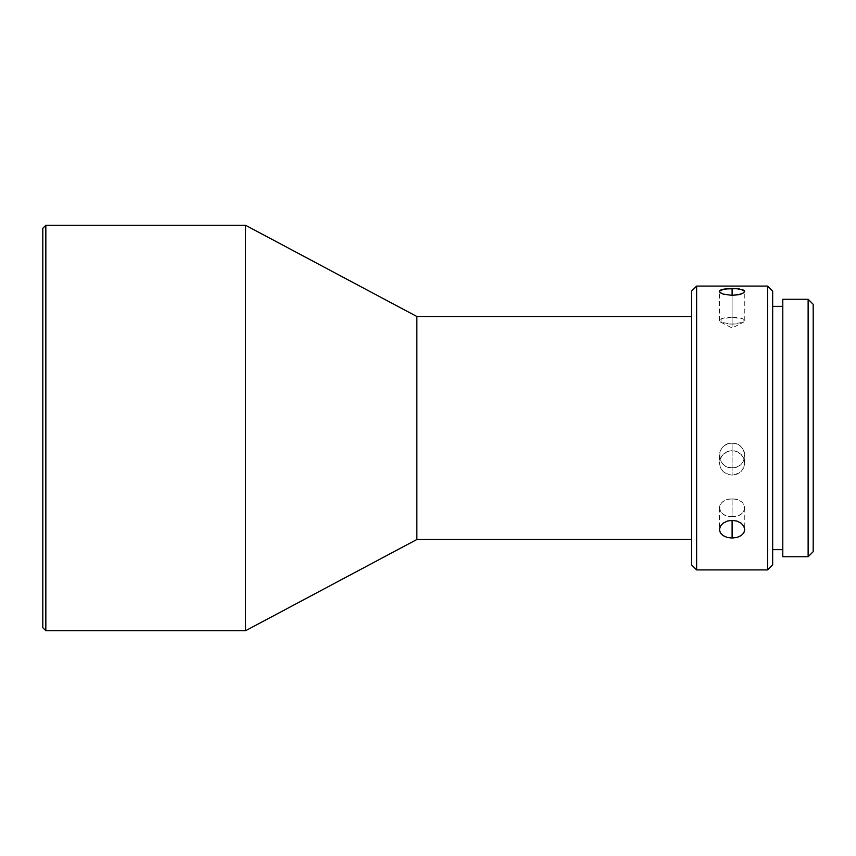 <?xml version="1.0" encoding="UTF-8"?>
<svg xmlns="http://www.w3.org/2000/svg" width="856" height="856" viewBox="0 0 856 856"><rect width="100%" height="100%" fill="white"/><g stroke="black" fill="none" stroke-linecap="round" stroke-linejoin="round"><path stroke-width="0.64" stroke-dasharray="4.28 3.21" d="M732.105 498.984A12.669 8.849 180 0 0 719.436 507.833A12.669 8.849 180 0 0 732.105 516.682L732.105 498.984L732.105 516.682C715.755 517.227 715.755 498.438 732.105 498.984C748.454 498.438 748.454 517.227 732.105 516.682L732.105 498.984L732.105 516.682A12.669 8.849 180 0 0 744.774 507.833A12.669 8.849 180 0 0 732.105 498.984M720.399 526.151L723.149 523.144M732.105 467.783A12.669 12.284 180 0 1 719.436 455.499A12.669 12.284 180 0 1 732.105 443.226L732.105 450.588L727.247 451.54L723.138 454.258L720.399 458.292L719.436 463.01L720.399 467.697L723.149 471.624L727.258 474.224L732.105 475.144L732.105 443.226C715.755 442.466 715.755 468.542 732.105 467.783C748.454 468.542 748.454 442.466 732.105 443.226L732.105 475.144L739.145 473.111L743.811 467.676L744.538 460.603L741.071 454.247L734.576 450.823L727.247 451.54L721.565 456.152L719.436 463.01L720.399 467.697L723.149 471.624L729.644 474.909L736.952 474.224L741.071 471.613L743.811 467.676L744.774 463L743.811 458.281L741.071 454.247L736.963 451.54L732.105 450.588L732.105 443.226A12.669 12.284 180 0 1 744.774 455.499A12.669 12.284 180 0 1 732.105 467.783M732.105 317.234A12.669 3.435 0 0 0 719.436 320.668A12.669 3.435 0 0 0 732.105 324.103L732.105 295.374L732.105 327.998L732.105 324.103L720.913 322.273L721.244 318.892L732.105 317.234L742.965 318.892L743.297 322.273L732.105 324.103L732.105 327.998L732.105 295.374L732.105 324.103A12.669 3.435 0 0 0 744.774 320.668A12.669 3.435 0 0 0 732.105 317.234M720.399 292.784L719.682 290.74M691.562 539.505L691.562 291.158L691.562 539.505M772.658 306.362L772.658 549.638L772.658 306.362M782.791 549.638L782.791 299.258L782.791 549.638M813.2 551.671L813.2 304.329L813.2 551.671M808.128 299.258L808.128 556.742L808.128 299.258M772.658 564.842L772.658 291.158L772.658 564.842M772.658 549.638L772.658 308.695L772.658 549.638M696.624 569.914L696.624 286.086L696.624 569.914M767.586 286.086L767.586 569.914L767.586 286.086M416.851 539.505L416.851 316.495L416.851 539.505M245.533 630.733L245.533 225.267L245.533 630.733M45.839 630.733L45.839 225.267L45.839 630.733M42.8 228.306L42.8 627.694L42.8 228.306M744.774 320.668L744.774 291.393L743.811 292.784L741.071 294.09M744.774 463L744.774 455.499M741.071 523.144L743.811 526.162M719.436 507.833L719.436 529.607M719.436 455.499L719.436 463M719.436 320.668L719.436 291.393M720.913 322.273L732.105 327.998L743.297 322.273M744.774 507.833L744.774 529.607"/><path stroke-width="1.28" d="M45.839 225.267L42.8 228.306L42.8 627.694L45.839 630.733L45.839 225.267L45.839 630.733L245.533 630.733L245.533 225.267L45.839 225.267L245.533 225.267L245.533 630.733L416.851 539.505L416.851 316.495L245.533 225.267L416.851 316.495L416.851 539.505L691.562 539.505L416.851 539.505L245.533 630.733L45.839 630.733L42.8 627.694L42.8 228.306L45.839 225.267M808.128 556.742L813.2 551.671L813.2 304.329L808.128 299.258L808.128 556.742L808.128 299.258L782.791 299.258L782.791 556.742L808.128 556.742L782.791 556.742L782.791 299.258L808.128 299.258L813.2 304.329L813.2 551.671L808.128 556.742M696.624 286.086L691.562 291.158L691.562 564.842L696.624 569.914L696.624 286.086L696.624 569.914L767.586 569.914L772.658 564.842L772.658 291.158L767.586 286.086L767.586 569.914L767.586 286.086L696.624 286.086L767.586 286.086L772.658 291.158L772.658 564.842L767.586 569.914L696.624 569.914L691.562 564.842L691.562 291.158L696.624 286.086M722.946 523.294L727.258 521.079L732.105 520.352L732.105 538.05L727.247 537.429L723.138 535.653L720.399 532.924L719.436 529.596L720.495 526.001M719.436 529.607L720.399 526.151L723.149 523.144L727.258 521.079L732.105 520.352L736.952 521.09L741.071 523.144L743.811 526.162L744.774 529.607L743.811 532.935L741.071 535.653L736.963 537.429L732.105 538.05L727.247 537.429L723.138 535.653L720.399 532.924L719.436 529.607M719.532 291.821L720.399 290.152L723.149 289.232L732.105 288.504L732.105 295.374L723.138 294.09L719.982 292.431M719.436 291.393L720.399 292.784L723.138 294.09L732.105 295.374L732.105 288.504L739.145 288.911L744.527 290.74L743.811 292.784L739.145 294.625L732.105 295.374L741.071 294.09M691.562 316.495L416.851 316.495L691.562 316.495M719.682 290.74L725.064 288.911L736.952 288.686L743.811 290.163L744.677 291.821M772.658 549.638L782.791 549.638L772.658 549.638M782.791 306.362L772.658 306.362L782.791 306.362M743.768 526.076L744.774 529.607L743.811 532.935L741.071 535.653L736.963 537.429L732.105 538.05L732.105 520.352L736.952 521.09L741.264 523.305"/></g></svg>
